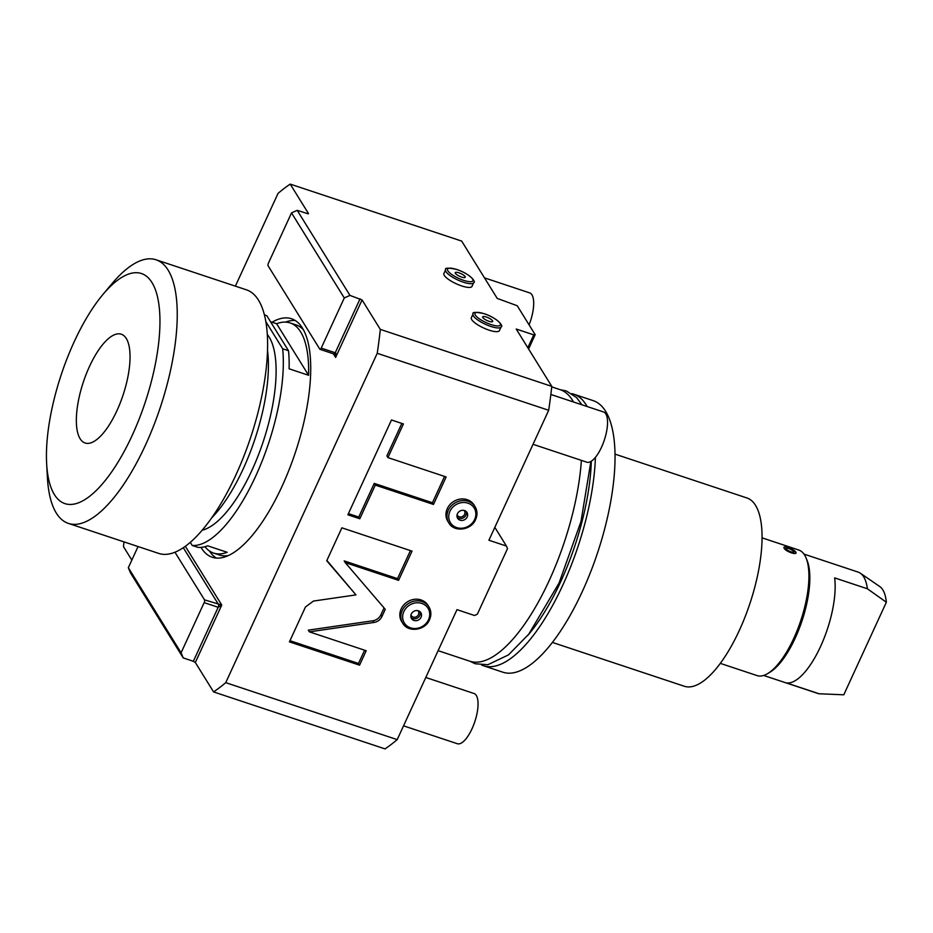 <?xml version="1.0" encoding="UTF-8"?>
<svg xmlns="http://www.w3.org/2000/svg" width="933" height="933" viewBox="0 0 933 933"><rect width="100%" height="100%" fill="white"/><g stroke="black" fill="none" stroke-linecap="round" stroke-linejoin="round"><path stroke-width="1.4" d="M235.373 286.151L278.046 193.376A280.005 102.059 -71.6 0 1 290.21 184.104L461.672 241.087L497.231 298.42L517.232 305.744L535.169 334.667L533.758 334.865L516.217 329.034L551.776 386.367A280.005 102.059 108.4 0 1 548.686 410.275L488.904 540.242L506.444 546.062L507.505 548.639L477.346 614.206L474.512 615.488L456.983 609.657L397.201 739.624A280.005 102.059 108.4 0 1 385.037 748.896L213.575 691.913L195.324 662.488L193.341 661.287L218.182 607.29L221.751 605.027L185.34 546.318M131.833 560.103L123.471 546.633A280.005 102.059 -71.6 0 1 123.996 541.886M174.972 552.243L204.514 599.849A2.204 0.805 -71.6 0 1 204.152 602.636L181.095 652.773L128.334 567.707L130.457 572.85L183.218 657.917L193.341 661.287M551.776 386.367L380.314 329.396L362.062 299.959L349.957 295.399L297.195 210.333L308.31 213.867M290.21 184.104L308.461 213.54M489.055 330.142A15.429 4.175 -155.3 0 1 471.352 317.745L473.066 314.013A15.429 4.175 24.7 0 0 490.781 326.422A15.429 4.175 24.7 0 0 501.103 326.912L499.388 330.644A15.429 4.175 -155.3 0 1 489.055 330.142M461.625 285.906A15.429 4.175 -155.3 0 1 443.91 273.509L445.624 269.777A15.429 4.175 24.7 0 0 463.339 282.186A15.429 4.175 24.7 0 0 473.672 282.676L471.958 286.408A15.429 4.175 -155.3 0 1 461.625 285.906M548.686 410.275L377.224 353.304A280.005 102.059 -71.6 0 0 380.314 329.396M397.201 739.624L225.739 682.653L377.224 353.304M401.691 621.565A15.429 13.75 -31.8 0 1 401.178 608.899A15.429 13.75 -31.8 0 1 414.229 599.336A15.429 13.75 -31.8 0 1 427.932 605.295L428.947 606.94A15.429 13.75 148.2 0 0 415.255 600.98A15.429 13.75 148.2 0 0 402.193 610.544A15.429 13.75 148.2 0 0 402.718 623.209L401.691 621.565M447.817 521.29A15.429 13.75 -31.8 0 1 447.292 508.625A15.429 13.75 -31.8 0 1 460.354 499.062A15.429 13.75 -31.8 0 1 474.046 505.021L475.072 506.666A15.429 13.75 148.2 0 0 461.369 500.706A15.429 13.75 148.2 0 0 448.318 510.269A15.429 13.75 148.2 0 0 448.831 522.935L447.817 521.29M313.453 601.062L305.476 606.975L289.428 641.869L359.567 665.171L366.202 650.733L309.383 631.851L373.935 622.474C377.62 621.821 380.279 619.85 381.924 616.561L385.259 609.319L345.233 562.611L398.589 580.338L412.024 551.135L341.875 527.821L326.737 560.756L355.974 594.892L313.453 601.062M375.299 485.102L433.495 504.45L446.137 476.95L387.941 457.602L403.418 423.955L391.475 419.978L347.869 514.794L359.811 518.76L375.299 485.102L374.238 483.399L432.434 502.747L444.551 476.413M213.575 691.913A280.005 102.059 -71.6 0 0 225.739 682.653M201.015 547.391A125.675 45.799 -71.6 0 0 201.341 547.928A125.675 45.799 -71.6 0 0 212.269 557.269A125.675 45.799 -71.6 0 0 289.067 469.824A125.675 45.799 -71.6 0 0 302.444 328.101A125.675 45.799 -71.6 0 0 291.528 318.748A125.675 45.799 -71.6 0 0 272.039 322.212M204.514 599.849L221.751 605.027L195.324 662.488M128.334 567.707L138.061 546.551M181.095 652.773L183.218 657.917M291.528 212.899L268.471 263.036A2.204 0.805 -71.6 0 0 268.109 265.812L319.809 349.175A2.204 0.805 -71.6 0 0 319.996 349.339A2.204 0.805 -71.6 0 0 321.22 348.102L344.277 297.965L291.528 212.899L297.195 210.333M349.957 295.399L344.277 297.965M333.839 353.84A2.204 0.805 -71.6 0 0 334.026 354.004L335.635 357.432C336.183 354.202 336.055 352.639 335.25 352.756L321.22 348.102M334.807 354.75L334.166 354.015M209.412 550.948A125.675 45.799 -71.6 0 0 216.316 558.086M285.463 322.107A125.675 45.799 108.4 0 1 295.26 320.532M303.458 329.839A121.267 44.201 -71.6 0 0 295.983 324.882L290.14 322.935A121.267 44.201 108.4 0 1 300.671 331.961A121.267 44.201 108.4 0 1 308.59 375.276L289.102 368.803A121.267 44.201 108.4 0 0 288.507 350.715L266.78 315.681L264.377 314.876M228.457 555.532A121.267 44.201 108.4 0 1 219.5 555.03L213.657 553.094A121.267 44.201 108.4 0 1 204.957 546.703M270.512 321.698L276.623 323.728A121.267 44.201 108.4 0 1 290.14 322.935M288.507 350.715L282.664 348.767A121.267 44.201 108.4 0 1 255.584 476.378A121.267 44.201 108.4 0 1 192.198 545.455L198.041 547.391A121.267 44.201 108.4 0 0 207.686 545.817L227.174 552.301A121.267 44.201 108.4 0 1 213.657 553.094M192.198 545.455L190.285 542.376M308.59 375.276L276.623 323.728M282.664 348.767L265.788 321.57M202.204 530.212A105.826 38.568 108.4 0 0 261.986 445.263A105.826 38.568 108.4 0 0 269.136 337.035A105.826 38.568 -71.6 0 0 267.27 334.411M267.491 350.132A110.234 40.177 108.4 0 1 211.791 517.757M155.998 259.771L246.359 289.801A138.9 50.627 -71.6 0 1 235.792 475.212A138.9 50.627 108.4 0 1 158.762 553.432L68.389 523.401A138.9 50.627 108.4 0 1 47.42 477.673L46.65 463.748A121.267 44.201 108.4 0 1 74.174 341.816A121.267 44.201 -71.6 0 1 102.875 294.548L111.832 283.865A138.9 50.627 -71.6 0 1 155.998 259.771A138.9 50.627 -71.6 0 1 145.431 445.181A138.9 50.627 108.4 0 1 68.389 523.401M46.65 463.748A121.267 44.201 108.4 0 0 132.206 435.384A121.267 44.201 -71.6 0 0 157.875 298.537A121.267 44.201 -71.6 0 0 102.875 294.548M116.917 410.718A57.321 20.888 108.4 0 1 85.113 443A57.321 20.888 108.4 0 1 89.475 366.482A57.321 20.888 -71.6 0 1 121.267 334.201A57.321 20.888 -71.6 0 1 116.917 410.718M494.84 527.355L506.444 546.062M421.051 617.261A5.516 4.91 148.2 0 0 420.865 612.736A5.516 4.91 148.2 0 0 415.978 610.602A5.516 4.91 148.2 0 0 411.313 614.019A5.516 4.91 -31.8 0 0 411.5 618.544A5.516 4.91 -31.8 0 0 416.386 620.678A5.516 4.91 -31.8 0 0 421.051 617.261M411.033 617.518A5.516 4.91 -31.8 0 0 419.873 615.36A5.516 4.91 148.2 0 0 420.153 611.861M417.879 610.683A4.14 3.685 -31.8 0 1 414.567 617.238A4.14 3.685 -31.8 0 1 410.986 614.952M467.176 516.987A5.516 4.91 148.2 0 0 466.99 512.462A5.516 4.91 148.2 0 0 462.092 510.339A5.516 4.91 148.2 0 0 457.427 513.756A5.516 4.91 -31.8 0 0 457.613 518.27A5.516 4.91 -31.8 0 0 462.511 520.404A5.516 4.91 -31.8 0 0 467.176 516.987M457.147 517.244A5.516 4.91 -31.8 0 0 465.987 515.086A5.516 4.91 148.2 0 0 466.278 511.587M464.004 510.409A4.14 3.685 -31.8 0 1 460.692 516.975A4.14 3.685 -31.8 0 1 457.1 514.678M355.974 594.892L326.877 560.441M398.589 580.338L397.528 578.635L410.427 550.598M345.233 562.611L344.184 560.908L397.528 578.635M309.383 631.851L308.333 630.148L372.885 620.772C376.57 620.118 379.23 618.147 380.874 614.859L384.058 607.931M359.567 665.171L358.505 663.48L364.616 650.208M289.965 640.691L358.505 663.48M348.417 513.616L358.762 517.057L374.238 483.399M387.941 457.602L386.892 455.899L401.831 423.419M433.495 504.45L432.434 502.747M359.811 518.76L358.762 517.057M527.821 347.752L533.758 334.865M528.591 348.989L535.169 334.667M488.997 321.302A5.516 1.493 24.7 0 0 492.682 321.477A5.516 1.493 24.7 0 0 486.35 317.045A5.516 1.493 -155.3 0 0 482.664 316.87A5.516 1.493 -155.3 0 0 488.997 321.302M461.555 277.066A5.516 1.493 24.7 0 0 465.252 277.253A5.516 1.493 24.7 0 0 458.919 272.821A5.516 1.493 -155.3 0 0 455.234 272.646A5.516 1.493 -155.3 0 0 461.555 277.066M573.492 401.995A143.087 52.155 108.4 0 0 572.489 400.269A143.087 52.155 -71.6 0 0 560.045 389.632L551.718 386.857M581.387 460.377A143.087 52.155 108.4 0 1 538.154 602.415A143.087 52.155 108.4 0 1 469.8 661.205L438.113 650.674M591.324 461.217A134.27 48.936 108.4 0 1 527.705 635.513M587.137 406.52A143.087 52.155 108.4 0 0 586.122 404.805A143.087 52.155 -71.6 0 0 573.69 394.158A143.087 52.155 -71.6 0 0 571.836 393.644M595.417 457.38A143.087 52.155 108.4 0 1 553.782 603.301A143.087 52.155 108.4 0 1 483.446 665.742A143.087 52.155 108.4 0 1 481.65 665.042M483.446 665.742L502.922 672.215A143.087 52.155 108.4 0 0 590.367 572.64A143.087 52.155 108.4 0 0 605.61 411.278A143.087 52.155 -71.6 0 0 593.166 400.63L573.69 394.158M552.418 642.429L684.321 686.256A99.213 36.165 108.4 0 0 744.954 617.214A99.213 36.165 108.4 0 0 755.52 505.336A99.213 36.165 -71.6 0 0 746.901 497.954L614.999 454.126M720.323 663.375L757.095 675.597A66.138 24.106 -71.6 0 0 767.719 673.556A66.138 24.106 -71.6 0 0 793.785 638.347A66.138 24.106 -71.6 0 0 806.1 558.039A66.138 24.106 -71.6 0 0 804.561 554.972A66.138 24.106 -71.6 0 0 798.811 550.05L762.039 537.84M806.1 558.039L807.115 560.511A63.934 23.302 108.4 0 1 802.018 620.818A63.934 23.302 108.4 0 1 770.005 672.18L767.719 673.556M795.954 552.907L795.966 552.884A6.613 1.796 24.7 0 0 795.791 552.056C798.053 555.788 785.644 551.66 784.105 548.172L783.93 547.379A6.613 1.796 24.7 0 0 784.105 548.172A6.613 1.796 24.7 0 0 790.379 552.243A6.613 1.796 24.7 0 0 795.966 552.884M803.978 554.097L858.138 572.092A63.934 23.302 108.4 0 1 860.343 573.2A63.934 23.302 108.4 0 1 863.69 576.851A63.934 23.302 108.4 0 1 867.398 588.781L834.65 577.9A63.934 23.302 108.4 0 1 820.539 646.557A63.934 23.302 108.4 0 1 786.367 682.886L819.104 693.767L843.782 694.805L886.35 602.24L867.398 588.781M819.104 693.767A63.934 23.302 108.4 0 1 817.809 693.441L763.649 675.445M860.343 573.2L879.842 586.612A57.321 20.888 108.4 0 1 886.35 602.24M795.791 552.056A6.613 1.796 24.7 0 0 789.528 547.986A6.613 1.796 24.7 0 0 783.942 547.356L783.918 547.391M793.948 551.974L793.843 551.415A4.408 1.19 -155.3 0 1 793.96 551.963A4.408 1.19 -155.3 0 1 790.239 551.543A4.408 1.19 -155.3 0 1 786.053 548.826A4.408 1.19 -155.3 0 1 785.948 548.277A4.408 1.19 -155.3 0 1 789.668 548.697A4.408 1.19 -155.3 0 1 793.843 551.415C789.819 548.499 787.23 547.636 786.053 548.826M529.081 324.836A26.462 9.645 -71.6 0 0 529.652 292.88L484.484 277.871M550.843 394.472L603.511 411.966A26.462 9.645 -71.6 0 1 601.493 447.28A26.462 9.645 108.4 0 1 586.822 462.185L533.035 444.306M425.786 677.475L474.022 693.499A26.462 9.645 -71.6 0 1 472.005 728.813A26.462 9.645 108.4 0 1 457.333 743.718L403.546 725.839M362.062 299.959L335.635 357.432L333.373 353.782M183.323 547.729L218.532 604.514A2.204 0.805 108.4 0 1 218.182 607.29L204.152 602.636M319.996 349.339L334.026 354.004A2.204 0.805 -71.6 0 0 335.25 352.756L360.08 298.77M429.472 619.605A15.429 13.75 148.2 0 0 428.947 606.94C431.291 610.952 431.478 615.244 429.507 619.792C425.133 630.626 408.001 632.854 402.718 623.209M428.527 619.745A13.96 12.444 148.2 0 0 421.798 603.429A13.96 12.444 148.2 0 0 403.849 611.547A13.96 12.444 148.2 0 0 410.567 627.851A13.96 12.444 148.2 0 0 428.527 619.745M475.585 519.331A15.429 13.75 148.2 0 0 475.072 506.666C477.404 510.689 477.591 514.969 475.632 519.518C471.258 530.352 454.114 532.58 448.831 522.935M474.64 519.471A13.96 12.444 148.2 0 0 467.923 503.155A13.96 12.444 148.2 0 0 449.963 511.272A13.96 12.444 148.2 0 0 456.692 527.588A13.96 12.444 148.2 0 0 474.64 519.471M381.924 616.561L380.874 614.859M373.935 622.474L372.885 620.772M491.015 324.567A13.96 3.779 24.7 0 0 500.018 323.273A13.96 3.779 24.7 0 0 484.332 313.791A13.96 3.779 24.7 0 0 475.329 315.074A13.96 3.779 24.7 0 0 491.015 324.567M463.584 280.332A13.96 3.779 24.7 0 0 472.576 279.049A13.96 3.779 24.7 0 0 456.902 269.555A13.96 3.779 24.7 0 0 447.898 270.838A13.96 3.779 24.7 0 0 463.584 280.332M501.103 326.912C503.843 326.55 498.175 318.41 484.204 313.675C475.69 311.879 471.981 311.984 473.066 314.013M473.672 282.676C476.413 282.326 470.745 274.174 456.773 269.45C448.26 267.643 444.551 267.759 445.624 269.777M470.034 661.287L475.189 663.76L487.889 664.716L508.497 654.884L528.766 634.183L559.054 583.032L580.979 521.535L590.869 461.485M581.935 404.794L576.559 397.563L566.354 390.962L560.278 389.702"/></g></svg>
